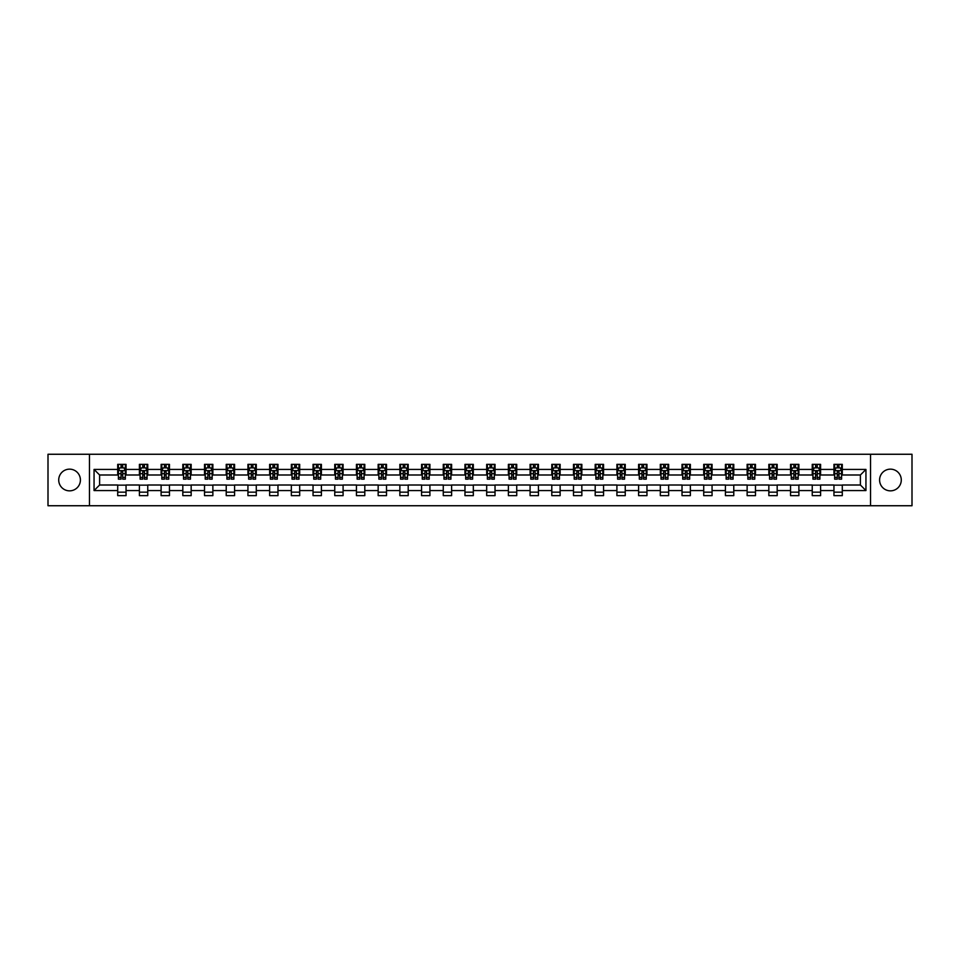 <?xml version="1.0" encoding="UTF-8"?>
<svg xmlns="http://www.w3.org/2000/svg" width="960" height="960" viewBox="0 0 960 960"><rect width="100%" height="100%" fill="white"/><g stroke="black" fill="none" stroke-linecap="round" stroke-linejoin="round"><path stroke-width="1.44" d="M890.436 469.152A10.848 10.848 0 0 0 879.588 480A10.848 10.848 0 0 0 890.436 490.848A10.848 10.848 0 0 0 901.284 480A10.848 10.848 0 0 0 890.436 469.152M69.564 469.152A10.848 10.848 0 0 0 58.716 480A10.848 10.848 0 0 0 69.564 490.848A10.848 10.848 0 0 0 80.412 480A10.848 10.848 0 0 0 69.564 469.152M870.54 505.74L912 505.74L912 454.26L870.54 454.26L870.54 505.74L89.46 505.74L89.46 454.26L48 454.26L48 505.74L89.46 505.74M870.54 454.26L89.46 454.26M842.292 469.428L842.292 464.352L833.952 464.352L833.952 469.428L820.596 469.428L820.596 464.352L812.244 464.352L812.244 469.428L798.888 469.428L798.888 464.352L790.536 464.352L790.536 469.428L777.18 469.428L777.18 464.352L768.84 464.352L768.84 469.428L755.484 469.428L755.484 464.352L747.132 464.352L747.132 469.428L733.776 469.428L733.776 464.352L725.424 464.352L725.424 469.428L712.068 469.428L712.068 464.352L703.716 464.352L703.716 469.428L690.36 469.428L690.36 464.352L682.02 464.352L682.02 469.428L668.664 469.428L668.664 464.352L660.312 464.352L660.312 469.428L646.956 469.428L646.956 464.352L638.604 464.352L638.604 469.428L625.248 469.428L625.248 464.352L616.908 464.352L616.908 469.428L603.552 469.428L603.552 464.352L595.2 464.352L595.2 469.428L581.844 469.428L581.844 464.352L573.492 464.352L573.492 469.428L560.136 469.428L560.136 464.352L551.796 464.352L551.796 469.428L538.44 469.428L538.44 464.352L530.088 464.352L530.088 469.428L516.732 469.428L516.732 464.352L508.38 464.352L508.38 469.428L495.024 469.428L495.024 464.352L486.684 464.352L486.684 469.428L473.316 469.428L473.316 464.352L464.976 464.352L464.976 469.428L451.62 469.428L451.62 464.352L443.268 464.352L443.268 469.428L429.912 469.428L429.912 464.352L421.56 464.352L421.56 469.428L408.204 469.428L408.204 464.352L399.864 464.352L399.864 469.428L386.508 469.428L386.508 464.352L378.156 464.352L378.156 469.428L364.8 469.428L364.8 464.352L356.448 464.352L356.448 469.428L343.092 469.428L343.092 464.352L334.752 464.352L334.752 469.428L321.396 469.428L321.396 464.352L313.044 464.352L313.044 469.428L299.688 469.428L299.688 464.352L291.336 464.352L291.336 469.428L277.98 469.428L277.98 464.352L269.64 464.352L269.64 469.428L256.284 469.428L256.284 464.352L247.932 464.352L247.932 469.428L234.576 469.428L234.576 464.352L226.224 464.352L226.224 469.428L212.868 469.428L212.868 464.352L204.516 464.352L204.516 469.428L191.16 469.428L191.16 464.352L182.82 464.352L182.82 469.428L169.464 469.428L169.464 464.352L161.112 464.352L161.112 469.428L147.756 469.428L147.756 464.352L139.404 464.352L139.404 469.428L126.048 469.428L126.048 464.352L117.708 464.352L117.708 469.428L94.056 469.428L94.056 490.572L99.612 485.004L117.708 485.004L117.708 495.648L126.048 495.648L126.048 485.004L139.404 485.004L139.404 495.648L147.756 495.648L147.756 485.004L161.112 485.004L161.112 495.648L169.464 495.648L169.464 485.004L182.82 485.004L182.82 495.648L191.16 495.648L191.16 485.004L204.516 485.004L204.516 495.648L212.868 495.648L212.868 485.004L226.224 485.004L226.224 495.648L234.576 495.648L234.576 485.004L247.932 485.004L247.932 495.648L256.284 495.648L256.284 485.004L269.64 485.004L269.64 495.648L277.98 495.648L277.98 485.004L291.336 485.004L291.336 495.648L299.688 495.648L299.688 485.004L313.044 485.004L313.044 495.648L321.396 495.648L321.396 485.004L334.752 485.004L334.752 495.648L343.092 495.648L343.092 485.004L356.448 485.004L356.448 495.648L364.8 495.648L364.8 485.004L378.156 485.004L378.156 495.648L386.508 495.648L386.508 485.004L399.864 485.004L399.864 495.648L408.204 495.648L408.204 485.004L421.56 485.004L421.56 495.648L429.912 495.648L429.912 485.004L443.268 485.004L443.268 495.648L451.62 495.648L451.62 485.004L464.976 485.004L464.976 495.648L473.316 495.648L473.316 485.004L486.684 485.004L486.684 495.648L495.024 495.648L495.024 485.004L508.38 485.004L508.38 495.648L516.732 495.648L516.732 485.004L530.088 485.004L530.088 495.648L538.44 495.648L538.44 485.004L551.796 485.004L551.796 495.648L560.136 495.648L560.136 485.004L573.492 485.004L573.492 495.648L581.844 495.648L581.844 485.004L595.2 485.004L595.2 495.648L603.552 495.648L603.552 485.004L616.908 485.004L616.908 495.648L625.248 495.648L625.248 485.004L638.604 485.004L638.604 495.648L646.956 495.648L646.956 485.004L660.312 485.004L660.312 495.648L668.664 495.648L668.664 485.004L682.02 485.004L682.02 495.648L690.36 495.648L690.36 485.004L703.716 485.004L703.716 495.648L712.068 495.648L712.068 485.004L725.424 485.004L725.424 495.648L733.776 495.648L733.776 485.004L747.132 485.004L747.132 495.648L755.484 495.648L755.484 485.004L768.84 485.004L768.84 495.648L777.18 495.648L777.18 485.004L790.536 485.004L790.536 495.648L798.888 495.648L798.888 485.004L812.244 485.004L812.244 495.648L820.596 495.648L820.596 485.004L833.952 485.004L833.952 495.648L842.292 495.648L842.292 485.004L860.388 485.004L860.388 474.996L842.292 474.996L842.292 469.428L865.944 469.428L865.944 490.572L842.292 490.572M833.952 490.572L820.596 490.572M812.244 490.572L798.888 490.572M790.536 490.572L777.18 490.572M768.84 490.572L755.484 490.572M747.132 490.572L733.776 490.572M725.424 490.572L712.068 490.572M703.716 490.572L690.36 490.572M682.02 490.572L668.664 490.572M660.312 490.572L646.956 490.572M638.604 490.572L625.248 490.572M616.908 490.572L603.552 490.572M595.2 490.572L581.844 490.572M573.492 490.572L560.136 490.572M551.796 490.572L538.44 490.572M530.088 490.572L516.732 490.572M508.38 490.572L495.024 490.572M486.684 490.572L473.316 490.572M464.976 490.572L451.62 490.572M443.268 490.572L429.912 490.572M421.56 490.572L408.204 490.572M399.864 490.572L386.508 490.572M378.156 490.572L364.8 490.572M356.448 490.572L343.092 490.572M334.752 490.572L321.396 490.572M313.044 490.572L299.688 490.572M291.336 490.572L277.98 490.572M269.64 490.572L256.284 490.572M247.932 490.572L234.576 490.572M226.224 490.572L212.868 490.572M204.516 490.572L191.16 490.572M182.82 490.572L169.464 490.572M161.112 490.572L147.756 490.572M139.404 490.572L126.048 490.572M117.708 490.572L94.056 490.572M833.952 469.428L833.952 474.996L820.596 474.996L820.596 469.428M812.244 469.428L812.244 474.996L798.888 474.996L798.888 469.428M790.536 469.428L790.536 474.996L777.18 474.996L777.18 469.428M768.84 469.428L768.84 474.996L755.484 474.996L755.484 469.428M747.132 469.428L747.132 474.996L733.776 474.996L733.776 469.428M725.424 469.428L725.424 474.996L712.068 474.996L712.068 469.428M703.716 469.428L703.716 474.996L690.36 474.996L690.36 469.428M682.02 469.428L682.02 474.996L668.664 474.996L668.664 469.428M660.312 469.428L660.312 474.996L646.956 474.996L646.956 469.428M638.604 469.428L638.604 474.996L625.248 474.996L625.248 469.428M616.908 469.428L616.908 474.996L603.552 474.996L603.552 469.428M595.2 469.428L595.2 474.996L581.844 474.996L581.844 469.428M573.492 469.428L573.492 474.996L560.136 474.996L560.136 469.428M551.796 469.428L551.796 474.996L538.44 474.996L538.44 469.428M530.088 469.428L530.088 474.996L516.732 474.996L516.732 469.428M508.38 469.428L508.38 474.996L495.024 474.996L495.024 469.428M486.684 469.428L486.684 474.996L473.316 474.996L473.316 469.428M464.976 469.428L464.976 474.996L451.62 474.996L451.62 469.428M443.268 469.428L443.268 474.996L429.912 474.996L429.912 469.428M421.56 469.428L421.56 474.996L408.204 474.996L408.204 469.428M399.864 469.428L399.864 474.996L386.508 474.996L386.508 469.428M378.156 469.428L378.156 474.996L364.8 474.996L364.8 469.428M356.448 469.428L356.448 474.996L343.092 474.996L343.092 469.428M334.752 469.428L334.752 474.996L321.396 474.996L321.396 469.428M313.044 469.428L313.044 474.996L299.688 474.996L299.688 469.428M291.336 469.428L291.336 474.996L277.98 474.996L277.98 469.428M269.64 469.428L269.64 474.996L256.284 474.996L256.284 469.428M247.932 469.428L247.932 474.996L234.576 474.996L234.576 469.428M226.224 469.428L226.224 474.996L212.868 474.996L212.868 469.428M204.516 469.428L204.516 474.996L191.16 474.996L191.16 469.428M182.82 469.428L182.82 474.996L169.464 474.996L169.464 469.428M161.112 469.428L161.112 474.996L147.756 474.996L147.756 469.428M139.404 469.428L139.404 474.996L126.048 474.996L126.048 469.428M117.708 469.428L117.708 474.996L99.612 474.996L94.056 469.428M99.612 474.996L99.612 485.004M865.944 490.572L860.388 485.004M860.388 474.996L865.944 469.428M117.708 467.832L118.404 467.832M121.044 467.832L122.712 467.832M125.352 467.832L126.048 467.832M117.708 474.852L118.404 474.852M121.044 474.852L122.712 474.852M125.352 474.852L126.048 474.852M117.708 485.148L126.048 485.148M117.708 492.168L126.048 492.168M139.404 485.148L147.756 485.148M139.404 492.168L147.756 492.168M139.404 467.832L140.1 467.832M142.752 467.832L144.42 467.832M147.06 467.832L147.756 467.832M139.404 474.852L140.1 474.852M142.752 474.852L144.42 474.852M147.06 474.852L147.756 474.852M161.112 485.148L169.464 485.148M161.112 492.168L169.464 492.168M161.112 467.832L161.808 467.832M164.448 467.832L166.116 467.832M168.768 467.832L169.464 467.832M161.112 474.852L161.808 474.852M164.448 474.852L166.116 474.852M168.768 474.852L169.464 474.852M182.82 485.148L191.16 485.148M182.82 492.168L191.16 492.168M182.82 467.832L183.516 467.832M186.156 467.832L187.824 467.832M190.464 467.832L191.16 467.832M182.82 474.852L183.516 474.852M186.156 474.852L187.824 474.852M190.464 474.852L191.16 474.852M204.516 485.148L212.868 485.148M204.516 492.168L212.868 492.168M204.516 467.832L205.212 467.832M207.864 467.832L209.532 467.832M212.172 467.832L212.868 467.832M204.516 474.852L205.212 474.852M207.864 474.852L209.532 474.852M212.172 474.852L212.868 474.852M226.224 485.148L234.576 485.148M226.224 492.168L234.576 492.168M226.224 467.832L226.92 467.832M229.56 467.832L231.24 467.832M233.88 467.832L234.576 467.832M226.224 474.852L226.92 474.852M229.56 474.852L231.24 474.852M233.88 474.852L234.576 474.852M247.932 485.148L256.284 485.148M247.932 492.168L256.284 492.168M247.932 467.832L248.628 467.832M251.268 467.832L252.936 467.832M255.588 467.832L256.284 467.832M247.932 474.852L248.628 474.852M251.268 474.852L252.936 474.852M255.588 474.852L256.284 474.852M269.64 485.148L277.98 485.148M269.64 492.168L277.98 492.168M269.64 467.832L270.336 467.832M272.976 467.832L274.644 467.832M277.284 467.832L277.98 467.832M269.64 474.852L270.336 474.852M272.976 474.852L274.644 474.852M277.284 474.852L277.98 474.852M291.336 485.148L299.688 485.148M291.336 492.168L299.688 492.168M291.336 467.832L292.032 467.832M294.684 467.832L296.352 467.832M298.992 467.832L299.688 467.832M291.336 474.852L292.032 474.852M294.684 474.852L296.352 474.852M298.992 474.852L299.688 474.852M313.044 485.148L321.396 485.148M313.044 492.168L321.396 492.168M313.044 467.832L313.74 467.832M316.38 467.832L318.048 467.832M320.7 467.832L321.396 467.832M313.044 474.852L313.74 474.852M316.38 474.852L318.048 474.852M320.7 474.852L321.396 474.852M334.752 485.148L343.092 485.148M334.752 492.168L343.092 492.168M334.752 467.832L335.448 467.832M338.088 467.832L339.756 467.832M342.396 467.832L343.092 467.832M334.752 474.852L335.448 474.852M338.088 474.852L339.756 474.852M342.396 474.852L343.092 474.852M356.448 485.148L364.8 485.148M356.448 492.168L364.8 492.168M356.448 467.832L357.144 467.832M359.796 467.832L361.464 467.832M364.104 467.832L364.8 467.832M356.448 474.852L357.144 474.852M359.796 474.852L361.464 474.852M364.104 474.852L364.8 474.852M378.156 485.148L386.508 485.148M378.156 492.168L386.508 492.168M378.156 467.832L378.852 467.832M381.492 467.832L383.16 467.832M385.812 467.832L386.508 467.832M378.156 474.852L378.852 474.852M381.492 474.852L383.16 474.852M385.812 474.852L386.508 474.852M399.864 485.148L408.204 485.148M399.864 492.168L408.204 492.168M399.864 467.832L400.56 467.832M403.2 467.832L404.868 467.832M407.508 467.832L408.204 467.832M399.864 474.852L400.56 474.852M403.2 474.852L404.868 474.852M407.508 474.852L408.204 474.852M421.56 485.148L429.912 485.148M421.56 492.168L429.912 492.168M421.56 467.832L422.256 467.832M424.908 467.832L426.576 467.832M429.216 467.832L429.912 467.832M421.56 474.852L422.256 474.852M424.908 474.852L426.576 474.852M429.216 474.852L429.912 474.852M443.268 485.148L451.62 485.148M443.268 492.168L451.62 492.168M443.268 467.832L443.964 467.832M446.604 467.832L448.284 467.832M450.924 467.832L451.62 467.832M443.268 474.852L443.964 474.852M446.604 474.852L448.284 474.852M450.924 474.852L451.62 474.852M464.976 485.148L473.316 485.148M464.976 492.168L473.316 492.168M464.976 467.832L465.672 467.832M468.312 467.832L469.98 467.832M472.632 467.832L473.316 467.832M464.976 474.852L465.672 474.852M468.312 474.852L469.98 474.852M472.632 474.852L473.316 474.852M486.684 485.148L495.024 485.148M486.684 492.168L495.024 492.168M486.684 467.832L487.368 467.832M490.02 467.832L491.688 467.832M494.328 467.832L495.024 467.832M486.684 474.852L487.368 474.852M490.02 474.852L491.688 474.852M494.328 474.852L495.024 474.852M508.38 485.148L516.732 485.148M508.38 492.168L516.732 492.168M508.38 467.832L509.076 467.832M511.716 467.832L513.396 467.832M516.036 467.832L516.732 467.832M508.38 474.852L509.076 474.852M511.716 474.852L513.396 474.852M516.036 474.852L516.732 474.852M530.088 485.148L538.44 485.148M530.088 492.168L538.44 492.168M530.088 467.832L530.784 467.832M533.424 467.832L535.092 467.832M537.744 467.832L538.44 467.832M530.088 474.852L530.784 474.852M533.424 474.852L535.092 474.852M537.744 474.852L538.44 474.852M551.796 485.148L560.136 485.148M551.796 492.168L560.136 492.168M551.796 467.832L552.492 467.832M555.132 467.832L556.8 467.832M559.44 467.832L560.136 467.832M551.796 474.852L552.492 474.852M555.132 474.852L556.8 474.852M559.44 474.852L560.136 474.852M573.492 485.148L581.844 485.148M573.492 492.168L581.844 492.168M573.492 467.832L574.188 467.832M576.84 467.832L578.508 467.832M581.148 467.832L581.844 467.832M573.492 474.852L574.188 474.852M576.84 474.852L578.508 474.852M581.148 474.852L581.844 474.852M595.2 485.148L603.552 485.148M595.2 492.168L603.552 492.168M595.2 467.832L595.896 467.832M598.536 467.832L600.204 467.832M602.856 467.832L603.552 467.832M595.2 474.852L595.896 474.852M598.536 474.852L600.204 474.852M602.856 474.852L603.552 474.852M616.908 485.148L625.248 485.148M616.908 492.168L625.248 492.168M616.908 467.832L617.604 467.832M620.244 467.832L621.912 467.832M624.552 467.832L625.248 467.832M616.908 474.852L617.604 474.852M620.244 474.852L621.912 474.852M624.552 474.852L625.248 474.852M638.604 485.148L646.956 485.148M638.604 492.168L646.956 492.168M638.604 467.832L639.3 467.832M641.952 467.832L643.62 467.832M646.26 467.832L646.956 467.832M638.604 474.852L639.3 474.852M641.952 474.852L643.62 474.852M646.26 474.852L646.956 474.852M660.312 485.148L668.664 485.148M660.312 492.168L668.664 492.168M660.312 467.832L661.008 467.832M663.648 467.832L665.316 467.832M667.968 467.832L668.664 467.832M660.312 474.852L661.008 474.852M663.648 474.852L665.316 474.852M667.968 474.852L668.664 474.852M682.02 485.148L690.36 485.148M682.02 492.168L690.36 492.168M682.02 467.832L682.716 467.832M685.356 467.832L687.024 467.832M689.664 467.832L690.36 467.832M682.02 474.852L682.716 474.852M685.356 474.852L687.024 474.852M689.664 474.852L690.36 474.852M703.716 485.148L712.068 485.148M703.716 492.168L712.068 492.168M703.716 467.832L704.412 467.832M707.064 467.832L708.732 467.832M711.372 467.832L712.068 467.832M703.716 474.852L704.412 474.852M707.064 474.852L708.732 474.852M711.372 474.852L712.068 474.852M725.424 485.148L733.776 485.148M725.424 492.168L733.776 492.168M725.424 467.832L726.12 467.832M728.76 467.832L730.44 467.832M733.08 467.832L733.776 467.832M725.424 474.852L726.12 474.852M728.76 474.852L730.44 474.852M733.08 474.852L733.776 474.852M747.132 485.148L755.484 485.148M747.132 492.168L755.484 492.168M747.132 467.832L747.828 467.832M750.468 467.832L752.136 467.832M754.788 467.832L755.484 467.832M747.132 474.852L747.828 474.852M750.468 474.852L752.136 474.852M754.788 474.852L755.484 474.852M768.84 485.148L777.18 485.148M768.84 492.168L777.18 492.168M768.84 467.832L769.536 467.832M772.176 467.832L773.844 467.832M776.484 467.832L777.18 467.832M768.84 474.852L769.536 474.852M772.176 474.852L773.844 474.852M776.484 474.852L777.18 474.852M790.536 485.148L798.888 485.148M790.536 492.168L798.888 492.168M790.536 467.832L791.232 467.832M793.884 467.832L795.552 467.832M798.192 467.832L798.888 467.832M790.536 474.852L791.232 474.852M793.884 474.852L795.552 474.852M798.192 474.852L798.888 474.852M812.244 485.148L820.596 485.148M812.244 492.168L820.596 492.168M812.244 467.832L812.94 467.832M815.58 467.832L817.248 467.832M819.9 467.832L820.596 467.832M812.244 474.852L812.94 474.852M815.58 474.852L817.248 474.852M819.9 474.852L820.596 474.852M833.952 485.148L842.292 485.148M833.952 492.168L842.292 492.168M833.952 467.832L834.648 467.832M837.288 467.832L838.956 467.832M841.596 467.832L842.292 467.832M833.952 474.852L834.648 474.852M837.288 474.852L838.956 474.852M841.596 474.852L842.292 474.852M122.712 466.152L121.044 466.152M125.352 477.42L122.712 477.42L122.712 479.16L125.352 479.16L125.352 470.676L123.96 467.892L119.796 467.892L118.404 470.676L118.404 479.16L121.044 479.16L121.044 477.42L118.404 477.42M118.404 470.676L118.404 464.352M125.352 470.676L125.352 464.352M121.044 467.892L121.044 464.352M122.712 464.352L122.712 467.892M122.712 477.42L122.712 471.72L121.044 471.72L121.044 477.42M144.42 466.152L142.752 466.152M147.06 477.42L144.42 477.42L144.42 479.16L147.06 479.16L147.06 470.676L145.668 467.892L141.492 467.892L140.1 470.676L140.1 479.16L142.752 479.16L142.752 477.42L140.1 477.42M140.1 470.676L140.1 464.352M147.06 470.676L147.06 464.352M142.752 467.892L142.752 464.352M144.42 464.352L144.42 467.892M144.42 477.42L144.42 471.72L142.752 471.72L142.752 477.42M166.116 466.152L164.448 466.152M168.768 477.42L166.116 477.42L166.116 479.16L168.768 479.16L168.768 470.676L167.376 467.892L163.2 467.892L161.808 470.676L161.808 479.16L164.448 479.16L164.448 477.42L161.808 477.42M161.808 470.676L161.808 464.352M168.768 470.676L168.768 464.352M164.448 467.892L164.448 464.352M166.116 464.352L166.116 467.892M166.116 477.42L166.116 471.72L164.448 471.72L164.448 477.42M187.824 466.152L186.156 466.152M190.464 477.42L187.824 477.42L187.824 479.16L190.464 479.16L190.464 470.676L189.084 467.892L184.908 467.892L183.516 470.676L183.516 479.16L186.156 479.16L186.156 477.42L183.516 477.42M183.516 470.676L183.516 464.352M190.464 470.676L190.464 464.352M186.156 467.892L186.156 464.352M187.824 464.352L187.824 467.892M187.824 477.42L187.824 471.72L186.156 471.72L186.156 477.42M209.532 466.152L207.864 466.152M212.172 477.42L209.532 477.42L209.532 479.16L212.172 479.16L212.172 470.676L210.78 467.892L206.604 467.892L205.212 470.676L205.212 479.16L207.864 479.16L207.864 477.42L205.212 477.42M205.212 470.676L205.212 464.352M212.172 470.676L212.172 464.352M207.864 467.892L207.864 464.352M209.532 464.352L209.532 467.892M209.532 477.42L209.532 471.72L207.864 471.72L207.864 477.42M231.24 466.152L229.56 466.152M233.88 477.42L231.24 477.42L231.24 479.16L233.88 479.16L233.88 470.676L232.488 467.892L228.312 467.892L226.92 470.676L226.92 479.16L229.56 479.16L229.56 477.42L226.92 477.42M226.92 470.676L226.92 464.352M233.88 470.676L233.88 464.352M229.56 467.892L229.56 464.352M231.24 464.352L231.24 467.892M231.24 477.42L231.24 471.72L229.56 471.72L229.56 477.42M252.936 466.152L251.268 466.152M255.588 477.42L252.936 477.42L252.936 479.16L255.588 479.16L255.588 470.676L254.196 467.892L250.02 467.892L248.628 470.676L248.628 479.16L251.268 479.16L251.268 477.42L248.628 477.42M248.628 470.676L248.628 464.352M255.588 470.676L255.588 464.352M251.268 467.892L251.268 464.352M252.936 464.352L252.936 467.892M252.936 477.42L252.936 471.72L251.268 471.72L251.268 477.42M274.644 466.152L272.976 466.152M277.284 477.42L274.644 477.42L274.644 479.16L277.284 479.16L277.284 470.676L275.892 467.892L271.716 467.892L270.336 470.676L270.336 479.16L272.976 479.16L272.976 477.42L270.336 477.42M270.336 470.676L270.336 464.352M277.284 470.676L277.284 464.352M272.976 467.892L272.976 464.352M274.644 464.352L274.644 467.892M274.644 477.42L274.644 471.72L272.976 471.72L272.976 477.42M296.352 466.152L294.684 466.152M298.992 477.42L296.352 477.42L296.352 479.16L298.992 479.16L298.992 470.676L297.6 467.892L293.424 467.892L292.032 470.676L292.032 479.16L294.684 479.16L294.684 477.42L292.032 477.42M292.032 470.676L292.032 464.352M298.992 470.676L298.992 464.352M294.684 467.892L294.684 464.352M296.352 464.352L296.352 467.892M296.352 477.42L296.352 471.72L294.684 471.72L294.684 477.42M318.048 466.152L316.38 466.152M320.7 477.42L318.048 477.42L318.048 479.16L320.7 479.16L320.7 470.676L319.308 467.892L315.132 467.892L313.74 470.676L313.74 479.16L316.38 479.16L316.38 477.42L313.74 477.42M313.74 470.676L313.74 464.352M320.7 470.676L320.7 464.352M316.38 467.892L316.38 464.352M318.048 464.352L318.048 467.892M318.048 477.42L318.048 471.72L316.38 471.72L316.38 477.42M339.756 466.152L338.088 466.152M342.396 477.42L339.756 477.42L339.756 479.16L342.396 479.16L342.396 470.676L341.004 467.892L336.84 467.892L335.448 470.676L335.448 479.16L338.088 479.16L338.088 477.42L335.448 477.42M335.448 470.676L335.448 464.352M342.396 470.676L342.396 464.352M338.088 467.892L338.088 464.352M339.756 464.352L339.756 467.892M339.756 477.42L339.756 471.72L338.088 471.72L338.088 477.42M361.464 466.152L359.796 466.152M364.104 477.42L361.464 477.42L361.464 479.16L364.104 479.16L364.104 470.676L362.712 467.892L358.536 467.892L357.144 470.676L357.144 479.16L359.796 479.16L359.796 477.42L357.144 477.42M357.144 470.676L357.144 464.352M364.104 470.676L364.104 464.352M359.796 467.892L359.796 464.352M361.464 464.352L361.464 467.892M361.464 477.42L361.464 471.72L359.796 471.72L359.796 477.42M383.16 466.152L381.492 466.152M385.812 477.42L383.16 477.42L383.16 479.16L385.812 479.16L385.812 470.676L384.42 467.892L380.244 467.892L378.852 470.676L378.852 479.16L381.492 479.16L381.492 477.42L378.852 477.42M378.852 470.676L378.852 464.352M385.812 470.676L385.812 464.352M381.492 467.892L381.492 464.352M383.16 464.352L383.16 467.892M383.16 477.42L383.16 471.72L381.492 471.72L381.492 477.42M404.868 466.152L403.2 466.152M407.508 477.42L404.868 477.42L404.868 479.16L407.508 479.16L407.508 470.676L406.116 467.892L401.952 467.892L400.56 470.676L400.56 479.16L403.2 479.16L403.2 477.42L400.56 477.42M400.56 470.676L400.56 464.352M407.508 470.676L407.508 464.352M403.2 467.892L403.2 464.352M404.868 464.352L404.868 467.892M404.868 477.42L404.868 471.72L403.2 471.72L403.2 477.42M426.576 466.152L424.908 466.152M429.216 477.42L426.576 477.42L426.576 479.16L429.216 479.16L429.216 470.676L427.824 467.892L423.648 467.892L422.256 470.676L422.256 479.16L424.908 479.16L424.908 477.42L422.256 477.42M422.256 470.676L422.256 464.352M429.216 470.676L429.216 464.352M424.908 467.892L424.908 464.352M426.576 464.352L426.576 467.892M426.576 477.42L426.576 471.72L424.908 471.72L424.908 477.42M448.284 466.152L446.604 466.152M450.924 477.42L448.284 477.42L448.284 479.16L450.924 479.16L450.924 470.676L449.532 467.892L445.356 467.892L443.964 470.676L443.964 479.16L446.604 479.16L446.604 477.42L443.964 477.42M443.964 470.676L443.964 464.352M450.924 470.676L450.924 464.352M446.604 467.892L446.604 464.352M448.284 464.352L448.284 467.892M448.284 477.42L448.284 471.72L446.604 471.72L446.604 477.42M469.98 466.152L468.312 466.152M472.632 477.42L469.98 477.42L469.98 479.16L472.632 479.16L472.632 470.676L471.24 467.892L467.064 467.892L465.672 470.676L465.672 479.16L468.312 479.16L468.312 477.42L465.672 477.42M465.672 470.676L465.672 464.352M472.632 470.676L472.632 464.352M468.312 467.892L468.312 464.352M469.98 464.352L469.98 467.892M469.98 477.42L469.98 471.72L468.312 471.72L468.312 477.42M491.688 466.152L490.02 466.152M494.328 477.42L491.688 477.42L491.688 479.16L494.328 479.16L494.328 470.676L492.936 467.892L488.76 467.892L487.368 470.676L487.368 479.16L490.02 479.16L490.02 477.42L487.368 477.42M487.368 470.676L487.368 464.352M494.328 470.676L494.328 464.352M490.02 467.892L490.02 464.352M491.688 464.352L491.688 467.892M491.688 477.42L491.688 471.72L490.02 471.72L490.02 477.42M513.396 466.152L511.716 466.152M516.036 477.42L513.396 477.42L513.396 479.16L516.036 479.16L516.036 470.676L514.644 467.892L510.468 467.892L509.076 470.676L509.076 479.16L511.716 479.16L511.716 477.42L509.076 477.42M509.076 470.676L509.076 464.352M516.036 470.676L516.036 464.352M511.716 467.892L511.716 464.352M513.396 464.352L513.396 467.892M513.396 477.42L513.396 471.72L511.716 471.72L511.716 477.42M535.092 466.152L533.424 466.152M537.744 477.42L535.092 477.42L535.092 479.16L537.744 479.16L537.744 470.676L536.352 467.892L532.176 467.892L530.784 470.676L530.784 479.16L533.424 479.16L533.424 477.42L530.784 477.42M530.784 470.676L530.784 464.352M537.744 470.676L537.744 464.352M533.424 467.892L533.424 464.352M535.092 464.352L535.092 467.892M535.092 477.42L535.092 471.72L533.424 471.72L533.424 477.42M556.8 466.152L555.132 466.152M559.44 477.42L556.8 477.42L556.8 479.16L559.44 479.16L559.44 470.676L558.048 467.892L553.884 467.892L552.492 470.676L552.492 479.16L555.132 479.16L555.132 477.42L552.492 477.42M552.492 470.676L552.492 464.352M559.44 470.676L559.44 464.352M555.132 467.892L555.132 464.352M556.8 464.352L556.8 467.892M556.8 477.42L556.8 471.72L555.132 471.72L555.132 477.42M578.508 466.152L576.84 466.152M581.148 477.42L578.508 477.42L578.508 479.16L581.148 479.16L581.148 470.676L579.756 467.892L575.58 467.892L574.188 470.676L574.188 479.16L576.84 479.16L576.84 477.42L574.188 477.42M574.188 470.676L574.188 464.352M581.148 470.676L581.148 464.352M576.84 467.892L576.84 464.352M578.508 464.352L578.508 467.892M578.508 477.42L578.508 471.72L576.84 471.72L576.84 477.42M600.204 466.152L598.536 466.152M602.856 477.42L600.204 477.42L600.204 479.16L602.856 479.16L602.856 470.676L601.464 467.892L597.288 467.892L595.896 470.676L595.896 479.16L598.536 479.16L598.536 477.42L595.896 477.42M595.896 470.676L595.896 464.352M602.856 470.676L602.856 464.352M598.536 467.892L598.536 464.352M600.204 464.352L600.204 467.892M600.204 477.42L600.204 471.72L598.536 471.72L598.536 477.42M621.912 466.152L620.244 466.152M624.552 477.42L621.912 477.42L621.912 479.16L624.552 479.16L624.552 470.676L623.16 467.892L618.996 467.892L617.604 470.676L617.604 479.16L620.244 479.16L620.244 477.42L617.604 477.42M617.604 470.676L617.604 464.352M624.552 470.676L624.552 464.352M620.244 467.892L620.244 464.352M621.912 464.352L621.912 467.892M621.912 477.42L621.912 471.72L620.244 471.72L620.244 477.42M643.62 466.152L641.952 466.152M646.26 477.42L643.62 477.42L643.62 479.16L646.26 479.16L646.26 470.676L644.868 467.892L640.692 467.892L639.3 470.676L639.3 479.16L641.952 479.16L641.952 477.42L639.3 477.42M639.3 470.676L639.3 464.352M646.26 470.676L646.26 464.352M641.952 467.892L641.952 464.352M643.62 464.352L643.62 467.892M643.62 477.42L643.62 471.72L641.952 471.72L641.952 477.42M665.316 466.152L663.648 466.152M667.968 477.42L665.316 477.42L665.316 479.16L667.968 479.16L667.968 470.676L666.576 467.892L662.4 467.892L661.008 470.676L661.008 479.16L663.648 479.16L663.648 477.42L661.008 477.42M661.008 470.676L661.008 464.352M667.968 470.676L667.968 464.352M663.648 467.892L663.648 464.352M665.316 464.352L665.316 467.892M665.316 477.42L665.316 471.72L663.648 471.72L663.648 477.42M687.024 466.152L685.356 466.152M689.664 477.42L687.024 477.42L687.024 479.16L689.664 479.16L689.664 470.676L688.284 467.892L684.108 467.892L682.716 470.676L682.716 479.16L685.356 479.16L685.356 477.42L682.716 477.42M682.716 470.676L682.716 464.352M689.664 470.676L689.664 464.352M685.356 467.892L685.356 464.352M687.024 464.352L687.024 467.892M687.024 477.42L687.024 471.72L685.356 471.72L685.356 477.42M708.732 466.152L707.064 466.152M711.372 477.42L708.732 477.42L708.732 479.16L711.372 479.16L711.372 470.676L709.98 467.892L705.804 467.892L704.412 470.676L704.412 479.16L707.064 479.16L707.064 477.42L704.412 477.42M704.412 470.676L704.412 464.352M711.372 470.676L711.372 464.352M707.064 467.892L707.064 464.352M708.732 464.352L708.732 467.892M708.732 477.42L708.732 471.72L707.064 471.72L707.064 477.42M730.44 466.152L728.76 466.152M733.08 477.42L730.44 477.42L730.44 479.16L733.08 479.16L733.08 470.676L731.688 467.892L727.512 467.892L726.12 470.676L726.12 479.16L728.76 479.16L728.76 477.42L726.12 477.42M726.12 470.676L726.12 464.352M733.08 470.676L733.08 464.352M728.76 467.892L728.76 464.352M730.44 464.352L730.44 467.892M730.44 477.42L730.44 471.72L728.76 471.72L728.76 477.42M752.136 466.152L750.468 466.152M754.788 477.42L752.136 477.42L752.136 479.16L754.788 479.16L754.788 470.676L753.396 467.892L749.22 467.892L747.828 470.676L747.828 479.16L750.468 479.16L750.468 477.42L747.828 477.42M747.828 470.676L747.828 464.352M754.788 470.676L754.788 464.352M750.468 467.892L750.468 464.352M752.136 464.352L752.136 467.892M752.136 477.42L752.136 471.72L750.468 471.72L750.468 477.42M773.844 466.152L772.176 466.152M776.484 477.42L773.844 477.42L773.844 479.16L776.484 479.16L776.484 470.676L775.092 467.892L770.916 467.892L769.536 470.676L769.536 479.16L772.176 479.16L772.176 477.42L769.536 477.42M769.536 470.676L769.536 464.352M776.484 470.676L776.484 464.352M772.176 467.892L772.176 464.352M773.844 464.352L773.844 467.892M773.844 477.42L773.844 471.72L772.176 471.72L772.176 477.42M795.552 466.152L793.884 466.152M798.192 477.42L795.552 477.42L795.552 479.16L798.192 479.16L798.192 470.676L796.8 467.892L792.624 467.892L791.232 470.676L791.232 479.16L793.884 479.16L793.884 477.42L791.232 477.42M791.232 470.676L791.232 464.352M798.192 470.676L798.192 464.352M793.884 467.892L793.884 464.352M795.552 464.352L795.552 467.892M795.552 477.42L795.552 471.72L793.884 471.72L793.884 477.42M817.248 466.152L815.58 466.152M819.9 477.42L817.248 477.42L817.248 479.16L819.9 479.16L819.9 470.676L818.508 467.892L814.332 467.892L812.94 470.676L812.94 479.16L815.58 479.16L815.58 477.42L812.94 477.42M812.94 470.676L812.94 464.352M819.9 470.676L819.9 464.352M815.58 467.892L815.58 464.352M817.248 464.352L817.248 467.892M817.248 477.42L817.248 471.72L815.58 471.72L815.58 477.42M838.956 466.152L837.288 466.152M841.596 477.42L838.956 477.42L838.956 479.16L841.596 479.16L841.596 470.676L840.204 467.892L836.04 467.892L834.648 470.676L834.648 479.16L837.288 479.16L837.288 477.42L834.648 477.42M834.648 470.676L834.648 464.352M841.596 470.676L841.596 464.352M837.288 467.892L837.288 464.352M838.956 464.352L838.956 467.892M838.956 477.42L838.956 471.72L837.288 471.72L837.288 477.42M125.316 470.604L118.44 470.604M118.404 468.06L119.712 468.06M124.044 468.06L125.352 468.06M121.044 473.688L118.404 473.688M125.352 473.688L122.712 473.688M122.712 467.04L121.044 467.04M147.024 470.604L140.136 470.604M140.1 468.06L141.408 468.06M145.752 468.06L147.06 468.06M142.752 473.688L140.1 473.688M147.06 473.688L144.42 473.688M144.42 467.04L142.752 467.04M168.732 470.604L161.844 470.604M161.808 468.06L163.116 468.06M167.46 468.06L168.768 468.06M164.448 473.688L161.808 473.688M168.768 473.688L166.116 473.688M166.116 467.04L164.448 467.04M190.44 470.604L183.552 470.604M183.516 468.06L184.824 468.06M189.156 468.06L190.464 468.06M186.156 473.688L183.516 473.688M190.464 473.688L187.824 473.688M187.824 467.04L186.156 467.04M212.136 470.604L205.248 470.604M205.212 468.06L206.52 468.06M210.864 468.06L212.172 468.06M207.864 473.688L205.212 473.688M212.172 473.688L209.532 473.688M209.532 467.04L207.864 467.04M233.844 470.604L226.956 470.604M226.92 468.06L228.228 468.06M232.572 468.06L233.88 468.06M229.56 473.688L226.92 473.688M233.88 473.688L231.24 473.688M231.24 467.04L229.56 467.04M255.552 470.604L248.664 470.604M248.628 468.06L249.936 468.06M254.28 468.06L255.588 468.06M251.268 473.688L248.628 473.688M255.588 473.688L252.936 473.688M252.936 467.04L251.268 467.04M277.248 470.604L270.36 470.604M270.336 468.06L271.644 468.06M275.976 468.06L277.284 468.06M272.976 473.688L270.336 473.688M277.284 473.688L274.644 473.688M274.644 467.04L272.976 467.04M298.956 470.604L292.068 470.604M292.032 468.06L293.34 468.06M297.684 468.06L298.992 468.06M294.684 473.688L292.032 473.688M298.992 473.688L296.352 473.688M296.352 467.04L294.684 467.04M320.664 470.604L313.776 470.604M313.74 468.06L315.048 468.06M319.392 468.06L320.7 468.06M316.38 473.688L313.74 473.688M320.7 473.688L318.048 473.688M318.048 467.04L316.38 467.04M342.36 470.604L335.484 470.604M335.448 468.06L336.756 468.06M341.088 468.06L342.396 468.06M338.088 473.688L335.448 473.688M342.396 473.688L339.756 473.688M339.756 467.04L338.088 467.04M364.068 470.604L357.18 470.604M357.144 468.06L358.452 468.06M362.796 468.06L364.104 468.06M359.796 473.688L357.144 473.688M364.104 473.688L361.464 473.688M361.464 467.04L359.796 467.04M385.776 470.604L378.888 470.604M378.852 468.06L380.16 468.06M384.504 468.06L385.812 468.06M381.492 473.688L378.852 473.688M385.812 473.688L383.16 473.688M383.16 467.04L381.492 467.04M407.484 470.604L400.596 470.604M400.56 468.06L401.868 468.06M406.2 468.06L407.508 468.06M403.2 473.688L400.56 473.688M407.508 473.688L404.868 473.688M404.868 467.04L403.2 467.04M429.18 470.604L422.292 470.604M422.256 468.06L423.564 468.06M427.908 468.06L429.216 468.06M424.908 473.688L422.256 473.688M429.216 473.688L426.576 473.688M426.576 467.04L424.908 467.04M450.888 470.604L444 470.604M443.964 468.06L445.272 468.06M449.616 468.06L450.924 468.06M446.604 473.688L443.964 473.688M450.924 473.688L448.284 473.688M448.284 467.04L446.604 467.04M472.596 470.604L465.708 470.604M465.672 468.06L466.98 468.06M471.324 468.06L472.632 468.06M468.312 473.688L465.672 473.688M472.632 473.688L469.98 473.688M469.98 467.04L468.312 467.04M494.292 470.604L487.404 470.604M487.368 468.06L488.676 468.06M493.02 468.06L494.328 468.06M490.02 473.688L487.368 473.688M494.328 473.688L491.688 473.688M491.688 467.04L490.02 467.04M516 470.604L509.112 470.604M509.076 468.06L510.384 468.06M514.728 468.06L516.036 468.06M511.716 473.688L509.076 473.688M516.036 473.688L513.396 473.688M513.396 467.04L511.716 467.04M537.708 470.604L530.82 470.604M530.784 468.06L532.092 468.06M536.436 468.06L537.744 468.06M533.424 473.688L530.784 473.688M537.744 473.688L535.092 473.688M535.092 467.04L533.424 467.04M559.404 470.604L552.516 470.604M552.492 468.06L553.8 468.06M558.132 468.06L559.44 468.06M555.132 473.688L552.492 473.688M559.44 473.688L556.8 473.688M556.8 467.04L555.132 467.04M581.112 470.604L574.224 470.604M574.188 468.06L575.496 468.06M579.84 468.06L581.148 468.06M576.84 473.688L574.188 473.688M581.148 473.688L578.508 473.688M578.508 467.04L576.84 467.04M602.82 470.604L595.932 470.604M595.896 468.06L597.204 468.06M601.548 468.06L602.856 468.06M598.536 473.688L595.896 473.688M602.856 473.688L600.204 473.688M600.204 467.04L598.536 467.04M624.516 470.604L617.64 470.604M617.604 468.06L618.912 468.06M623.244 468.06L624.552 468.06M620.244 473.688L617.604 473.688M624.552 473.688L621.912 473.688M621.912 467.04L620.244 467.04M646.224 470.604L639.336 470.604M639.3 468.06L640.608 468.06M644.952 468.06L646.26 468.06M641.952 473.688L639.3 473.688M646.26 473.688L643.62 473.688M643.62 467.04L641.952 467.04M667.932 470.604L661.044 470.604M661.008 468.06L662.316 468.06M666.66 468.06L667.968 468.06M663.648 473.688L661.008 473.688M667.968 473.688L665.316 473.688M665.316 467.04L663.648 467.04M689.64 470.604L682.752 470.604M682.716 468.06L684.024 468.06M688.356 468.06L689.664 468.06M685.356 473.688L682.716 473.688M689.664 473.688L687.024 473.688M687.024 467.04L685.356 467.04M711.336 470.604L704.448 470.604M704.412 468.06L705.72 468.06M710.064 468.06L711.372 468.06M707.064 473.688L704.412 473.688M711.372 473.688L708.732 473.688M708.732 467.04L707.064 467.04M733.044 470.604L726.156 470.604M726.12 468.06L727.428 468.06M731.772 468.06L733.08 468.06M728.76 473.688L726.12 473.688M733.08 473.688L730.44 473.688M730.44 467.04L728.76 467.04M754.752 470.604L747.864 470.604M747.828 468.06L749.136 468.06M753.48 468.06L754.788 468.06M750.468 473.688L747.828 473.688M754.788 473.688L752.136 473.688M752.136 467.04L750.468 467.04M776.448 470.604L769.56 470.604M769.536 468.06L770.844 468.06M775.176 468.06L776.484 468.06M772.176 473.688L769.536 473.688M776.484 473.688L773.844 473.688M773.844 467.04L772.176 467.04M798.156 470.604L791.268 470.604M791.232 468.06L792.54 468.06M796.884 468.06L798.192 468.06M793.884 473.688L791.232 473.688M798.192 473.688L795.552 473.688M795.552 467.04L793.884 467.04M819.864 470.604L812.976 470.604M812.94 468.06L814.248 468.06M818.592 468.06L819.9 468.06M815.58 473.688L812.94 473.688M819.9 473.688L817.248 473.688M817.248 467.04L815.58 467.04M841.56 470.604L834.684 470.604M834.648 468.06L835.956 468.06M840.288 468.06L841.596 468.06M837.288 473.688L834.648 473.688M841.596 473.688L838.956 473.688M838.956 467.04L837.288 467.04"/></g></svg>
